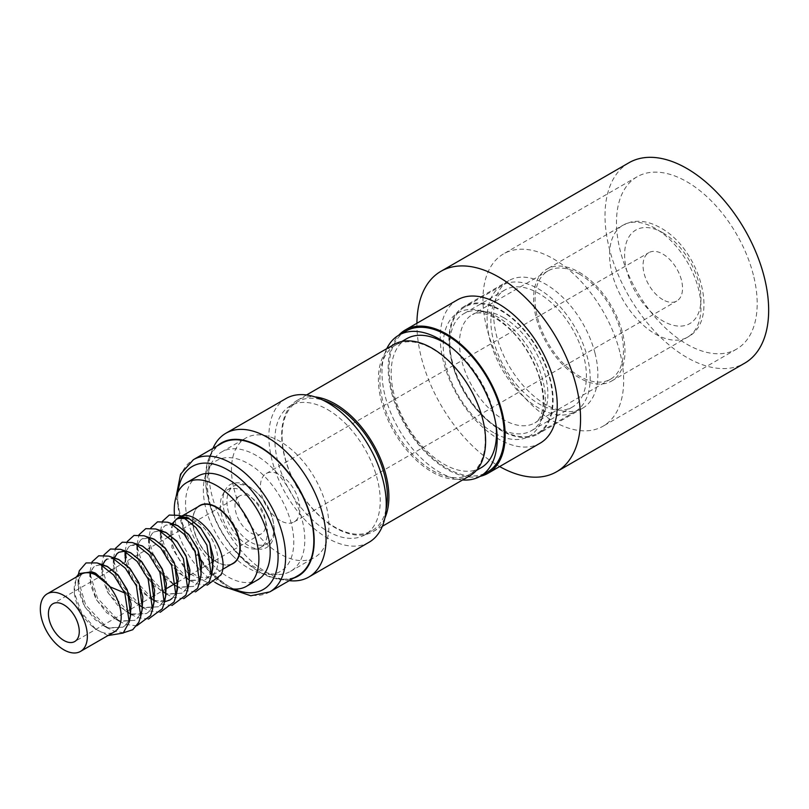 <?xml version="1.0" encoding="UTF-8"?>
<svg xmlns="http://www.w3.org/2000/svg" width="809" height="809" viewBox="0 0 809 809"><rect width="100%" height="100%" fill="white"/><g stroke="black" fill="none" stroke-linecap="round" stroke-linejoin="round"><path stroke-width="0.61" stroke-dasharray="4.04 3.03" d="M238.17 497.029A21.813 12.59 -120 0 0 240.293 522.462A21.813 12.59 -120 0 0 261.347 533.798A21.813 12.59 -120 0 0 262.713 532.777A21.813 12.59 -120 0 0 260.589 507.354A21.813 12.59 -120 0 0 239.535 496.018A21.813 12.59 -120 0 0 238.17 497.029M142.404 608.408L140.493 614.001L136.954 618.693L134.597 620.392L119.823 621.029L106.707 612.797L95.988 599.176L90.284 583.977L90.861 571.417L93.45 567.281L95.28 565.875L101.155 564.692M130.653 615.194L128.732 620.786L125.193 625.478L122.847 627.187L108.072 627.824L94.946 619.583L84.227 605.961L78.524 590.762L79.1 578.213L81.699 574.066L83.529 572.661L92.904 572.226M91.286 571.7L83.62 572.61L81.79 574.016L78.938 578.91L78.058 585.19L84.975 607.023L102.5 625.104L109.144 628.087L122.938 627.127L125.284 625.428L129.228 619.896L130.249 617.125M101.024 564.621L95.371 565.825L93.541 567.23L90.689 572.125L89.819 578.405L96.726 600.238L114.261 618.319L120.895 621.302L134.688 620.341L137.045 618.642L140.988 613.111L142 610.34M105.21 560.495L107.041 559.09L116.425 558.645M114.898 558.149L107.081 559.059M124.677 551.121L128.176 551.859M153.123 605.213L148.704 611.907L146.358 613.606L130.876 613.991M130.896 613.9L132.656 614.516L146.449 613.556L148.795 611.847L152.739 606.325L153.761 603.554M126.649 551.364L118.883 552.244M126.032 551.303L128.722 546.914L130.552 545.509L139.937 545.074M165.916 594.837L164.005 600.43L160.465 605.112L158.109 606.821L143.335 607.458L130.219 599.216L119.499 585.605L113.816 570.487L114.322 557.957M114.393 557.988L113.331 564.834L120.238 586.667L137.773 604.738L144.407 607.721L158.2 606.77L160.556 605.061L164.5 599.54L165.511 596.769M136.296 544.265L130.643 545.458L128.813 546.864L126.103 551.323M137.793 544.518L140.473 540.129L142.313 538.723L151.688 538.288M177.677 588.052L175.755 593.644L172.216 598.326M154.408 600.329L156.167 600.935L169.961 599.985L172.307 598.276L176.615 591.885M150.171 537.783L142.394 538.673L140.564 540.078L137.864 544.528M149.544 537.732L152.234 533.343L154.064 531.938L159.939 530.755M189.437 581.256L187.516 586.849L183.977 591.541L181.631 593.25L166.846 593.887L153.73 585.645L143.011 572.024L137.419 557.381L137.631 544.993M137.692 545.033L136.842 551.253L143.749 573.085L161.284 591.167L167.918 594.15L181.712 593.199L184.068 591.49L188.012 585.959L189.023 583.188M159.808 530.684L154.155 531.887L152.325 533.293L149.625 537.742M211.907 571.275L207.488 577.97L205.142 579.669L190.368 580.306L177.242 572.074L166.523 558.453L160.819 543.254L161.395 530.694L163.984 526.558L165.825 525.152L175.199 524.707M201.188 574.471L199.267 580.063L195.727 584.755L193.381 586.454L178.607 587.091L165.491 578.86L154.772 565.238L149.169 550.595L149.382 538.207M149.453 538.248L148.603 544.467L155.51 566.3L173.045 584.381L179.679 587.364L193.472 586.404L195.818 584.705L199.772 579.173L200.784 576.402M173.682 524.212L165.916 525.092L164.075 526.507L161.224 531.402L160.354 537.682L167.271 559.515L184.796 577.596L191.43 580.579L205.223 579.618L207.579 577.909L211.887 571.518M183.451 517.184L186.96 517.922M129.875 613.586L117.608 605.213L107.749 592.39L102.146 577.737L102.359 565.36M102.43 565.4L101.58 571.619L108.487 593.452L126.012 611.533L129.875 613.485M164.46 601.845L154.388 600.409M153.214 599.934L141.039 591.561L131.26 578.819L125.284 561.972M125.071 555.975L125.092 558.038L131.998 579.881L149.534 597.952L153.214 599.833M81.072 574.289A33.25 19.194 -120 0 0 78.999 575.836A33.25 19.194 -120 0 0 74.57 594.615A33.25 19.194 -120 0 0 93.47 627.349A33.25 19.194 -120 0 0 114.332 631.89M199.742 505.777A33.25 19.194 -120 0 0 197.669 507.324A33.25 19.194 -120 0 0 200.905 546.085A33.25 19.194 -120 0 0 233.002 563.367M172.883 523.949A33.25 19.194 -120 0 0 181.206 562.033A33.25 19.194 -120 0 0 211.068 576.028A33.25 19.194 -120 0 0 213.151 574.481A33.25 19.194 -120 0 0 209.915 535.72A33.25 19.194 -120 0 0 177.818 518.438L181.742 516.172M197.942 476.107A59.856 34.554 -120 0 0 194.2 478.888A59.856 34.554 -120 0 0 200.025 548.664A59.856 34.554 -120 0 0 257.798 579.77M262.561 545.954A33.25 19.194 -120 0 0 252.105 498.041A33.25 19.194 -120 0 0 227.238 489.91A33.25 19.194 -120 0 0 225.155 491.457A33.25 19.194 -120 0 0 222.677 494.683A33.25 19.194 -120 0 0 235.611 539.37A33.25 19.194 -120 0 0 254.077 549.058A33.25 19.194 -120 0 0 260.488 547.501A33.25 19.194 -120 0 0 262.561 545.954M269.144 542.151A33.25 19.194 -120 0 0 265.908 503.39A33.25 19.194 -120 0 0 233.811 486.108A33.25 19.194 -120 0 0 231.738 487.655A33.25 19.194 -120 0 0 234.974 526.416A33.25 19.194 -120 0 0 267.071 543.699A33.25 19.194 -120 0 0 269.144 542.151M197.983 506.798A33.442 19.305 -120 0 0 197.558 507.172A33.442 19.305 -120 0 0 199.894 544.649A33.442 19.305 -120 0 0 231.232 564.389M199.762 505.554A33.442 19.305 -120 0 0 197.77 507.051A33.442 19.305 -120 0 0 200.966 545.944A33.442 19.305 -120 0 0 233.194 563.469M217.267 445.901A76.855 44.374 -120 0 0 209.076 457.773A76.855 44.374 -120 0 0 240.779 557.229A76.855 44.374 -120 0 0 279.236 579.295A76.855 44.374 -120 0 0 293.616 578.142M289.268 580.65A82.993 47.923 60 0 1 288.307 580.528A82.993 47.923 60 0 1 246.785 556.703A82.993 47.923 60 0 1 212.545 449.298A82.993 47.923 60 0 1 212.919 448.408M273.179 468.836A68.896 39.783 -120 0 0 221.636 451.978A68.896 39.783 -120 0 0 212.201 461.878A68.896 39.783 -120 0 0 238.989 554.458A68.896 39.783 -120 0 0 277.244 574.532A68.896 39.783 -120 0 0 290.532 571.316A68.896 39.783 -120 0 0 273.179 468.836M232.699 555.722A63.941 36.911 60 0 1 207.842 469.807A63.941 36.911 60 0 1 264.422 476.258A63.941 36.911 60 0 1 293.728 539.694A63.941 36.911 60 0 1 268.204 574.35A63.941 36.911 60 0 1 232.699 555.722M297.277 454.911A68.896 39.783 -120 0 0 245.744 438.063A68.896 39.783 -120 0 0 263.097 540.543A68.896 39.783 -120 0 0 314.64 557.401A68.896 39.783 -120 0 0 297.277 454.911M221.676 443.352A76.349 44.08 -120 0 0 240.91 556.916A76.349 44.08 -120 0 0 298.015 575.593M286.062 398.503A82.993 47.923 -120 0 0 306.975 521.957A82.993 47.923 -120 0 0 369.066 542.252M257.575 493.399A36.354 20.983 -120 0 0 225.408 489.728A36.354 20.983 -120 0 0 239.545 538.582A36.354 20.983 -120 0 0 259.729 549.169A36.354 20.983 -120 0 0 274.241 529.47A36.354 20.983 -120 0 0 257.575 493.399M579.274 272.279A64.639 37.325 60 0 1 621.504 329.243A64.639 37.325 60 0 1 611.594 381.039A64.639 37.325 60 0 1 579.274 377.833A64.639 37.325 60 0 1 537.045 320.87A64.639 37.325 60 0 1 546.955 269.073A64.639 37.325 60 0 1 579.274 272.279M579.274 274.008A62.515 36.092 60 0 1 620.109 329.101A62.515 36.092 60 0 1 610.532 379.199A62.515 36.092 60 0 1 579.274 376.094A62.515 36.092 60 0 1 538.43 321.011A62.515 36.092 60 0 1 548.017 270.914A62.515 36.092 60 0 1 579.274 274.008M432.552 348.942A74.489 43.008 60 0 1 481.213 414.582A74.489 43.008 60 0 1 469.796 474.266A74.489 43.008 60 0 1 432.552 470.575A74.489 43.008 60 0 1 383.891 404.945A74.489 43.008 60 0 1 395.308 345.261A74.489 43.008 60 0 1 432.552 348.942M469.918 475.732A75.813 43.767 60 0 1 432.006 471.981A75.813 43.767 60 0 1 382.485 405.167A75.813 43.767 60 0 1 394.104 344.422M384.872 518.073A75.813 43.767 60 0 1 373.192 531.584A75.813 43.767 60 0 1 335.28 527.822A75.813 43.767 60 0 1 285.759 461.019A75.813 43.767 60 0 1 297.378 400.263A75.813 43.767 60 0 1 314.913 396.895M386.065 509.508A74.489 43.008 60 0 1 371.978 530.744A74.489 43.008 60 0 1 334.744 527.053A74.489 43.008 60 0 1 286.083 461.413A74.489 43.008 60 0 1 297.5 401.729A74.489 43.008 60 0 1 322.922 400.152M662.793 299.643A27.931 16.129 60 0 1 644.54 275.03A27.931 16.129 60 0 1 648.828 252.651A27.931 16.129 60 0 1 662.793 254.026A27.931 16.129 60 0 1 681.036 278.64A27.931 16.129 60 0 1 676.759 301.029A27.931 16.129 60 0 1 662.793 299.643M280.187 520.531A27.931 16.129 60 0 1 261.944 495.917A27.931 16.129 60 0 1 266.222 473.538A27.931 16.129 60 0 1 280.187 474.923A27.931 16.129 60 0 1 298.44 499.537A27.931 16.129 60 0 1 294.152 521.916A27.931 16.129 60 0 1 280.187 520.531M327.564 409.566A74.489 43.008 60 0 1 376.225 475.196A74.489 43.008 60 0 1 364.808 534.88A74.489 43.008 60 0 1 327.564 531.2A74.489 43.008 60 0 1 278.903 465.559A74.489 43.008 60 0 1 290.32 405.875A74.489 43.008 60 0 1 327.564 409.566M493.611 432.673A71.243 41.128 60 0 1 470.211 412.499A71.243 41.128 60 0 1 443.423 340.549A71.243 41.128 60 0 1 478.17 310.231A71.243 41.128 60 0 1 493.611 316.339A71.243 41.128 60 0 1 517.022 336.514A71.243 41.128 60 0 1 541.565 420.033A71.243 41.128 60 0 1 493.611 432.673M451.675 347.668A74.489 43.008 60 0 1 453.313 348.932A74.489 43.008 60 0 1 468.28 363.544A74.489 43.008 60 0 1 495.614 422.207A74.489 43.008 60 0 1 495.887 424.26M481.052 467.774A74.489 43.008 60 0 1 443.807 464.083A74.489 43.008 60 0 1 419.335 442.988A74.489 43.008 60 0 1 406.573 338.759M405.936 331.083A81.446 47.023 -120 0 0 393.447 396.349A81.446 47.023 -120 0 0 446.659 468.118A81.446 47.023 -120 0 0 487.382 472.153M386.783 348.639A81.446 47.023 -120 0 0 412.812 449.147A81.446 47.023 -120 0 0 439.58 472.213A81.446 47.023 -120 0 0 462.596 479.959M475.439 408.221A67.572 39.014 -120 0 0 531.422 430.701A67.572 39.014 -120 0 0 543.112 415.361A67.572 39.014 -120 0 0 519.833 336.15A67.572 39.014 -120 0 0 482.983 311.212A67.572 39.014 -120 0 0 463.85 313.67A67.572 39.014 -120 0 0 475.439 408.221M516.445 384.548A67.572 39.014 -120 0 0 572.428 407.028A67.572 39.014 -120 0 0 560.849 312.476A67.572 39.014 -120 0 0 504.856 289.996A67.572 39.014 -120 0 0 516.445 384.548M562.589 309.645A72.891 42.078 -120 0 0 502.197 285.385A72.891 42.078 -120 0 0 514.696 387.38A72.891 42.078 -120 0 0 575.088 411.639A72.891 42.078 -120 0 0 562.589 309.645M524.97 331.356A72.891 42.078 -120 0 0 464.578 307.107A72.891 42.078 -120 0 0 477.077 409.101A72.891 42.078 -120 0 0 537.469 433.351A72.891 42.078 -120 0 0 524.97 331.356M457.368 299.906A82.73 47.761 -120 0 0 471.556 415.674A82.73 47.761 -120 0 0 540.099 443.201M480.131 476.339A82.73 47.761 60 0 1 419.477 445.739A82.73 47.761 60 0 1 398.685 335.27M619.836 351.986A99.487 57.439 -120 0 0 503.572 253.874A99.487 57.439 -120 0 0 486.806 328.09A99.487 57.439 -120 0 0 603.059 426.201A99.487 57.439 -120 0 0 619.836 351.986M595.03 353.25A73.69 42.543 -120 0 0 508.922 280.592A73.69 42.543 -120 0 0 496.493 335.553A73.69 42.543 -120 0 0 582.601 408.221A73.69 42.543 -120 0 0 595.03 353.25M753.351 274.898A99.487 57.439 -120 0 0 637.098 176.787A99.487 57.439 -120 0 0 620.321 251.012A99.487 57.439 -120 0 0 736.584 349.114A99.487 57.439 -120 0 0 753.351 274.898M628.977 162.74A115.717 66.813 -120 0 0 609.47 249.061A115.717 66.813 -120 0 0 744.695 363.17M416.918 323.266A115.717 66.813 -120 0 0 421.368 357.659A115.717 66.813 -120 0 0 499.649 466.56M451.756 361.39A73.69 42.543 60 0 1 464.184 306.419A73.69 42.543 60 0 1 550.282 379.077A73.69 42.543 60 0 1 537.864 434.049A73.69 42.543 60 0 1 451.756 361.39M174.42 514.413A59.856 34.554 -120 0 0 214.901 582.308M172.196 523.726L171.882 547.551L187.334 572.641L208.156 582.874L216.569 580.235L221.959 572.701M107.921 635.581L95.604 629.038L81.588 612.646L74.317 592.825L76.258 577.07M207.256 585.109L196.718 583.774L189.619 580.437L167.969 557.411L160.303 532.019L162.518 521.198M195.505 591.895L184.968 590.56L175.351 585.625M173.662 584.422L156.218 564.197L148.553 538.804L150.757 527.984M183.744 598.68L173.207 597.345L166.108 594.008L144.457 570.982L136.792 545.59L139.006 534.769M171.993 605.476L161.446 604.131L154.347 600.804L132.706 577.768L125.031 552.375M125.041 551.151L127.246 541.555M160.233 612.261L149.695 610.926L142.596 607.589L120.945 584.563L113.28 559.171L115.495 548.35M148.472 619.047L137.935 617.712L130.836 614.375L109.185 591.349L101.519 565.956L103.734 555.136M136.721 625.832L126.184 624.497L119.085 621.16L97.434 598.134L89.769 572.742L91.973 561.921M123.555 632.739L114.423 631.283L107.324 627.946L85.673 604.92L78.008 579.527L78.433 574.168M269.802 591.885A76.349 44.08 60 0 1 212.696 573.207A76.349 44.08 60 0 1 193.462 459.643M178.02 492.044A71.03 41.006 -120 0 0 210.249 572.074A71.03 41.006 -120 0 0 234.034 589.053M655.27 333.965A64.639 37.325 -120 0 0 687.589 337.161A64.639 37.325 -120 0 0 697.5 285.365A64.639 37.325 -120 0 0 655.27 228.401A64.639 37.325 -120 0 0 622.95 225.195A64.639 37.325 -120 0 0 613.04 277.002A64.639 37.325 -120 0 0 655.27 333.965M662.793 232.739A54.001 31.177 60 0 1 700.978 298.885A54.001 31.177 60 0 1 662.793 320.93A54.001 31.177 60 0 1 624.609 254.795A54.001 31.177 60 0 1 662.793 232.739M503.673 317.664A62.515 36.092 60 0 1 544.518 372.747A62.515 36.092 60 0 1 534.931 422.844A62.515 36.092 60 0 1 503.673 419.74A62.515 36.092 60 0 1 462.839 364.657A62.515 36.092 60 0 1 472.416 314.559A62.515 36.092 60 0 1 503.673 317.664M261.347 533.798L213.596 561.365M211.715 562.447L176.443 582.814M166.654 588.467L154.812 595.303M152.931 596.385L131.301 608.884M129.592 609.865L74.752 641.527M227.238 489.91L233.811 486.108M228.886 588.315L210.229 573.642L185.463 537.075L176.089 496.868M279.236 579.295L288.307 580.528M207.842 469.807L212.201 461.878M221.636 451.978L245.744 438.063M222.677 494.683L225.408 489.728M611.594 381.039L687.589 337.161C720.688 320.283 699.492 248.697 660.589 227.875C650.193 221.878 640.162 219.967 630.494 222.162L622.95 225.195L546.955 269.073M548.017 270.914L472.416 314.559L476.349 313.214C480.536 312.153 486.988 313.902 495.695 318.453C513.614 329.435 527.549 347.253 537.5 371.897C546.388 397.674 544.406 417.191 534.931 422.844L610.532 379.199M373.192 531.584L382.354 526.285M266.222 473.538L648.828 252.651M364.808 534.88L371.978 530.744M469.796 474.266L476.319 470.504M572.428 407.028L531.422 430.701M495.614 422.207L496.23 426.424M502.197 285.385L464.578 307.107M543.112 415.361L541.565 420.033M637.098 176.787L503.572 253.874M508.922 280.592L464.184 306.419M582.601 408.221L537.864 434.049M736.584 349.114L603.059 426.201M482.983 311.212L478.17 310.231M575.088 411.639L537.469 433.351M453.313 348.932L449.966 346.292M504.856 289.996L463.85 313.67M395.308 345.261L401.84 341.489M290.32 405.875L297.5 401.729M294.152 521.916L676.759 301.029M297.378 400.263L306.54 394.974M254.077 549.058L259.729 549.169M290.532 571.316L314.64 557.401M268.204 574.35L277.244 574.532M209.076 457.773L212.545 449.298M260.488 547.501L267.071 543.699M222.505 569.425L211.068 576.028M93.47 627.349L95.604 629.038M74.57 594.615L74.317 592.825M189.619 580.437L184.796 577.596M160.303 532.019L160.354 537.682M177.869 587.223L173.045 584.381M148.553 538.804L148.603 544.467M166.108 594.008L161.284 591.167M136.792 545.59L136.842 551.253M153.225 600.136L149.534 597.952M142.596 607.589L137.773 604.738M113.28 559.171L113.331 564.834M130.836 614.375L126.012 611.533M101.519 565.956L101.58 571.619M119.085 621.16L114.261 618.319M89.769 572.742L89.819 578.405M107.324 627.946L102.5 625.104M78.008 579.527L78.058 585.19M239.535 496.018L194.463 522.038M192.026 523.443L170.952 535.609M168.515 537.014L112.168 569.546M109.731 570.952L52.939 603.747"/><path stroke-width="1.21" d="M51.574 604.758A21.813 12.59 -120 0 0 53.697 630.191A21.813 12.59 -120 0 0 74.752 641.527A21.813 12.59 -120 0 0 76.117 640.516A21.813 12.59 -120 0 0 73.993 615.083A21.813 12.59 -120 0 0 52.939 603.747A21.813 12.59 -120 0 0 51.574 604.758M101.155 564.692L107.607 566.654L118.761 576.018L127.519 590.772L130.653 615.194L129.238 621.969L123.19 633.053L107.921 635.581M130.249 617.125L131.109 603.949L127.114 589.518L118.074 575.047L106.859 566.199L101.024 564.621M91.973 561.921L98.738 555.783L108.77 556.127L119.358 559.868L130.522 569.233L139.279 583.987L142.404 608.408L140.756 616.296L138.804 622.323L132.727 629.736L123.555 632.739M142 610.34L142.869 597.163L138.865 582.733L129.834 568.262L118.62 559.413L114.898 558.149M107.081 559.059L105.301 560.445L102.622 564.824M114.322 557.957L116.961 553.7L118.802 552.294L124.677 551.121M103.734 555.136L110.499 548.998L120.531 549.341L131.119 553.083L142.273 562.447L151.03 577.201L154.165 601.623L153.123 605.213M153.761 603.554L154.62 590.378L150.626 575.947L141.585 561.476L130.37 552.618L126.649 551.364M118.842 552.274L117.052 553.649L114.393 557.988M115.495 548.35L122.25 542.212L132.282 542.556L142.869 546.287L154.034 555.662L162.791 570.406L165.916 594.837L164.278 602.725L162.316 608.742L148.472 619.047M165.511 596.769L166.381 583.592L162.376 569.152L153.346 554.691L142.131 545.832L136.296 544.265M127.246 541.555L134.011 535.427L144.042 535.77L154.63 539.502L165.784 548.876L174.542 563.62L177.677 588.052L176.028 595.94L174.066 601.957L160.233 612.261M176.615 591.885L178.263 578.101L174.137 562.366L165.097 547.895L153.882 539.047L150.171 537.783M159.939 530.755L166.381 532.716L177.545 542.081L186.303 556.835L189.437 581.256L187.789 589.154L185.827 595.171L171.993 605.476M189.023 583.188L189.893 570.011L185.888 555.581L176.858 541.11L165.643 532.261L159.808 530.684M150.757 527.984L157.522 521.845L167.554 522.189L178.142 525.931L189.306 535.295L198.063 550.049L201.188 574.471L199.54 582.369L197.578 588.386L183.744 598.68M200.784 576.402L201.653 563.226L197.649 548.795L188.608 534.324L177.404 525.476L173.682 524.212M207.256 585.109L221.1 574.805L221.959 572.701C229.928 548.34 193.695 502.996 177.262 518.559A33.442 19.305 60 0 0 176.524 519.075L183.451 517.184M162.518 521.198L169.283 515.06L179.315 515.404L189.903 519.145L201.057 528.51L209.814 543.264L212.949 567.685L211.907 571.275M211.887 571.518L213.536 557.735L209.41 542.01L200.369 527.539L189.154 518.68L177.576 518.357M130.876 613.991L129.875 613.586M102.541 564.813L105.21 560.495M102.591 564.894L102.43 565.4M129.875 613.485L130.896 613.9M172.216 598.326L169.87 600.035L164.46 601.845M154.388 600.409L153.214 599.934M125.284 561.972L126.032 551.303M126.103 551.323L125.092 558.038M153.214 599.833L154.408 600.329M137.864 544.528L137.692 545.033M149.625 537.742L149.453 538.248M80.465 651.437L114.332 631.89A33.25 19.194 -120 0 0 116.405 630.332A33.25 19.194 -120 0 0 113.169 591.571A33.25 19.194 -120 0 0 81.072 574.289L47.215 593.836A33.25 19.194 -120 0 0 45.142 595.384A33.25 19.194 -120 0 0 48.368 634.145A33.25 19.194 -120 0 0 80.465 651.437A33.25 19.194 -120 0 0 82.548 649.89A33.25 19.194 -120 0 0 79.312 611.119A33.25 19.194 -120 0 0 47.215 593.836M76.258 577.07L79.08 573.561L91.902 571.892L109.225 585.696A33.442 19.305 -120 0 1 110.176 586.879L124.798 593.037L129.238 621.969M222.505 569.425L233.002 563.367A33.25 19.194 -120 0 0 235.075 561.82A33.25 19.194 -120 0 0 231.839 523.059A33.25 19.194 -120 0 0 199.742 505.777L181.742 516.172M177.818 518.438A33.25 19.194 -120 0 0 175.735 519.985A33.25 19.194 -120 0 0 172.883 523.949M214.901 582.308A59.856 34.554 -120 0 0 246.512 586.292A59.856 34.554 -120 0 0 250.254 583.501A59.856 34.554 -120 0 0 244.429 513.725A59.856 34.554 -120 0 0 186.657 482.619A59.856 34.554 -120 0 0 182.915 485.4A59.856 34.554 -120 0 0 174.42 514.413M246.512 586.292L257.798 579.77A59.856 34.554 -120 0 0 261.54 576.989A59.856 34.554 -120 0 0 255.715 507.213A59.856 34.554 -120 0 0 197.942 476.107L186.657 482.619M231.232 564.389A33.442 19.305 -120 0 0 233.093 563.529A33.442 19.305 -120 0 0 235.186 561.972A33.442 19.305 -120 0 0 237.482 534.466A33.442 19.305 -120 0 0 216.033 507.081L213.414 505.564A33.442 19.305 -120 0 0 199.863 505.494A33.442 19.305 -120 0 0 199.762 505.554M233.194 563.469A33.442 19.305 -120 0 0 233.305 563.408A33.442 19.305 -120 0 0 235.389 561.851A33.442 19.305 -120 0 0 237.017 532.514A33.442 19.305 -120 0 0 213.414 505.564L216.033 507.081M293.616 578.142A76.855 44.374 -120 0 0 313.528 530.714A76.855 44.374 -120 0 0 278.913 461.717A76.855 44.374 -120 0 0 217.267 445.901M212.919 448.408A82.993 47.923 60 0 1 225.873 433.25A82.993 47.923 60 0 1 287.953 453.556A82.993 47.923 60 0 1 308.866 577.009A82.993 47.923 60 0 1 289.268 580.65M269.802 591.885L298.015 575.593A76.349 44.08 -120 0 0 278.781 462.03A76.349 44.08 -120 0 0 221.676 443.352L193.462 459.643A76.349 44.08 60 0 1 250.568 478.321A76.349 44.08 60 0 1 269.802 591.885L250.78 595.778L228.886 588.315M308.866 577.009L369.066 542.252A82.993 47.923 -120 0 0 348.153 418.809A82.993 47.923 -120 0 0 286.062 398.503L225.873 433.25M306.54 394.974L394.104 344.422A75.813 43.767 60 0 1 432.006 348.173A75.813 43.767 60 0 1 481.537 414.987A75.813 43.767 60 0 1 469.918 475.732L382.354 526.285M314.913 396.895A75.813 43.767 60 0 1 335.28 404.015A75.813 43.767 60 0 1 384.872 518.073M322.922 400.152A74.489 43.008 60 0 1 334.744 405.42A74.489 43.008 60 0 1 386.065 509.508M495.887 424.26A74.489 43.008 60 0 1 481.052 467.774L476.319 470.504M401.84 341.489L406.573 338.759A74.489 43.008 60 0 1 443.807 342.45A74.489 43.008 60 0 1 451.675 347.668M462.596 479.959A81.446 47.023 -120 0 0 480.303 476.248L487.382 472.153A81.446 47.023 -120 0 0 499.871 406.887A81.446 47.023 -120 0 0 446.659 335.118A81.446 47.023 -120 0 0 405.936 331.083L398.857 335.169A81.446 47.023 -120 0 0 386.783 348.639M480.303 476.248A81.446 47.023 -120 0 0 496.23 426.424A81.446 47.023 -120 0 0 466.338 362.27A81.446 47.023 -120 0 0 449.966 346.292A81.446 47.023 -120 0 0 439.58 339.204A81.446 47.023 -120 0 0 398.857 335.169M488.029 473.265L540.099 443.201A82.73 47.761 -120 0 0 525.921 327.433A82.73 47.761 -120 0 0 457.368 299.906L405.299 329.971A82.73 47.761 60 0 1 473.841 357.497A82.73 47.761 60 0 1 488.029 473.265A82.73 47.761 60 0 1 480.131 476.339M398.685 335.27A82.73 47.761 60 0 1 405.299 329.971M499.649 466.56A115.717 66.813 -120 0 0 556.592 471.768L744.695 363.17A115.717 66.813 -120 0 0 764.202 276.85A115.717 66.813 -120 0 0 628.977 162.74L440.875 271.339A115.717 66.813 -120 0 0 416.918 323.266M556.592 471.768A115.717 66.813 -120 0 0 576.099 385.448A115.717 66.813 -120 0 0 440.875 271.339M213.161 505.483L213.182 505.686A33.442 19.305 -120 0 0 199.651 505.615A33.442 19.305 -120 0 0 197.983 506.798M176.524 519.075L172.196 523.726M179.315 515.404L182.096 516.506L195.909 527.488L206.922 545.135L211.301 575.573L209.339 581.6L195.505 591.895M175.351 585.625L173.662 584.422M167.554 522.189L170.335 523.302L184.149 534.274L195.171 551.92L199.54 582.369M139.006 534.769L145.762 528.641L155.793 528.975L158.584 530.087L172.398 541.059L183.41 558.716L187.789 589.154M125.071 555.975L125.041 551.151M144.042 535.77L146.823 536.873L160.637 547.845L171.66 565.501L176.028 595.94M132.282 542.556L135.073 543.658L148.876 554.63L159.899 572.287L164.278 602.725M120.531 549.341L123.312 550.444L137.125 561.426L148.148 579.072L152.517 609.511L150.555 615.538L136.721 625.832M108.77 556.127L111.561 557.239L125.365 568.211L136.387 585.858L140.756 616.296M78.433 574.168L79.343 570.719L86.047 562.943L97.019 562.912L99.8 564.025L113.614 574.997L124.798 593.037M91.902 571.892L95.846 573.439L109.225 585.696M110.176 586.879L95.108 572.984L91.286 571.7M234.034 589.053A71.03 41.006 -120 0 0 277.74 563.539A71.03 41.006 -120 0 0 245.491 483.802A71.03 41.006 -120 0 0 178.02 492.044M213.596 561.365L211.715 562.447M176.443 582.814L166.654 588.467M154.812 595.303L152.931 596.385M131.301 608.884L129.592 609.865M193.462 459.643L180.569 474.175L176.089 496.868M212.949 567.685L211.301 575.573M155.793 528.975L163.448 531.493M152.517 609.511L154.165 601.623M97.019 562.912L104.664 565.43M154.327 600.784L153.225 600.136M194.463 522.038L192.026 523.443M170.952 535.609L168.515 537.014M112.168 569.546L109.731 570.952"/></g></svg>
